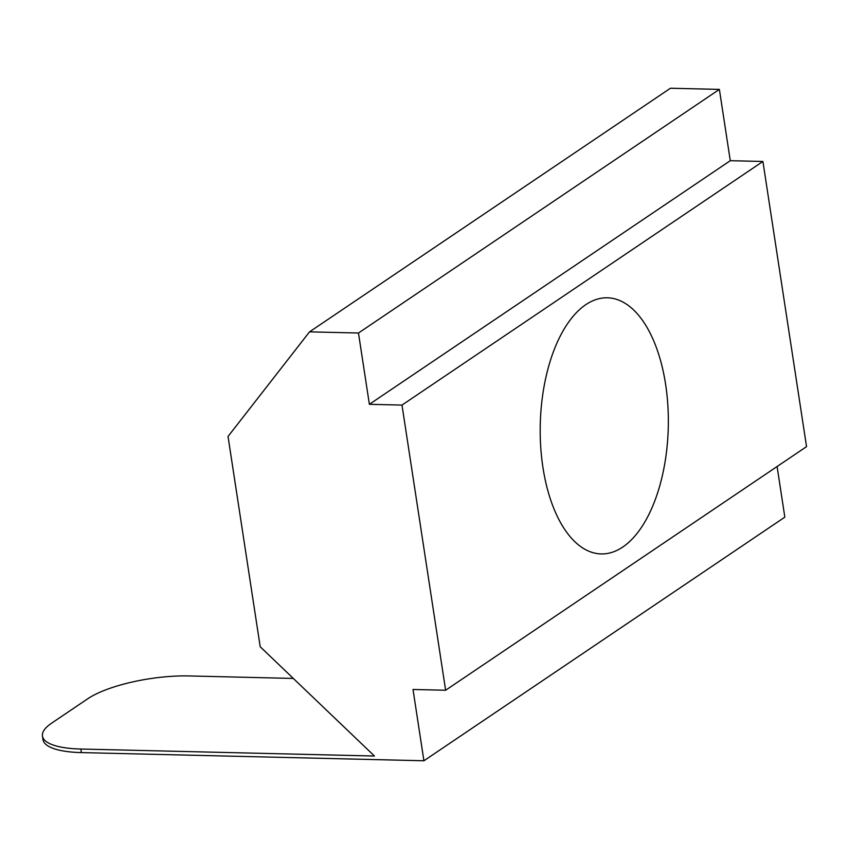 <?xml version="1.0" encoding="UTF-8"?>
<svg xmlns="http://www.w3.org/2000/svg" width="849" height="849" viewBox="0 0 849 849"><rect width="100%" height="100%" fill="white"/><g stroke="black" fill="none" stroke-linecap="round" stroke-linejoin="round"><path stroke-width="1.27" d="M665.627 384.448A128.103 64.046 91.4 0 0 607.332 297.797A128.103 64.046 91.4 0 0 542.914 467.279A128.103 64.046 91.4 0 0 601.219 553.93A128.103 64.046 91.4 0 0 665.627 384.448M293.319 678.436L189.125 675.942A75.359 21.841 -8.7 0 0 87.787 698.748L51.693 723.115A75.359 21.841 171.3 0 0 42.45 736.062A75.359 21.841 171.3 0 0 80.846 749.03L374.441 756.034L260.208 646.758L228.031 436.45L309.535 331.853L358.469 333.02L369.379 404.304L401.991 405.09L445.629 690.248L413.007 689.473L423.916 760.768L784.837 517.147L777.09 466.526M423.916 760.768L81.387 752.596A75.359 21.841 171.3 0 1 42.991 739.628L42.45 736.062M309.535 331.853L670.455 88.232L719.379 89.4L730.289 160.694L762.911 161.469L806.55 446.638L445.629 690.248M401.991 405.09L762.911 161.469M369.379 404.304L730.289 160.694M358.469 333.02L719.379 89.4M80.846 749.03L81.387 752.596"/></g></svg>
